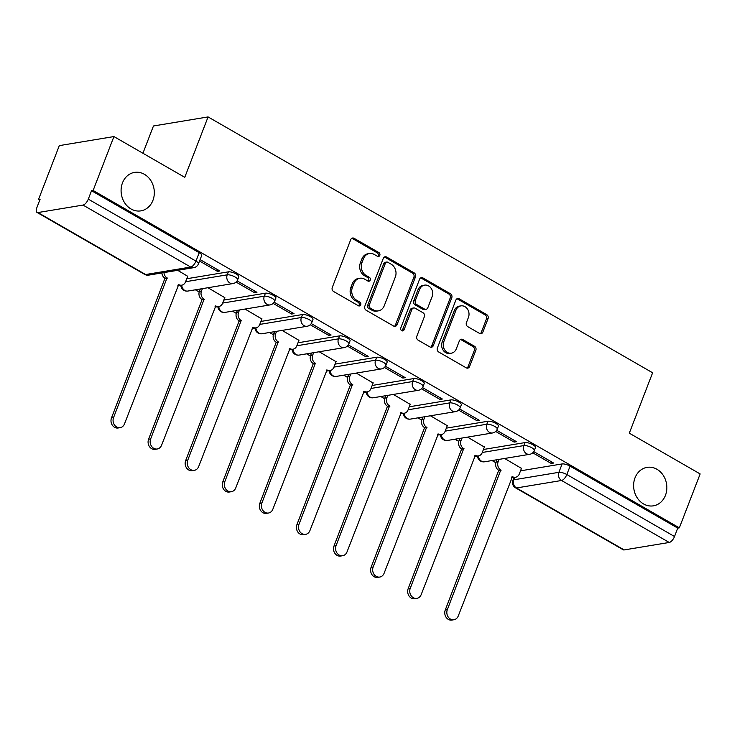 <?xml version="1.0" encoding="UTF-8"?>
<svg xmlns="http://www.w3.org/2000/svg" width="737" height="737" viewBox="0 0 737 737"><rect width="100%" height="100%" fill="white"/><g stroke="black" fill="none" stroke-linecap="round" stroke-linejoin="round"><path stroke-width="1.11" d="M379.804 255.38A2.091 1.778 80.6 0 0 378.882 252.579L354.092 238.309A2.994 2.533 80.6 0 0 352.581 238.023A2.994 2.533 80.6 0 0 350.729 239.626L332.267 287.494A2.994 2.533 80.6 0 0 333.566 291.493L358.366 305.763A2.091 1.778 80.6 0 0 359.803 302.041L356.588 300.189A9.572 8.116 80.6 0 1 352.406 287.384L353.944 283.395A9.572 8.116 80.6 0 1 359.849 278.254A9.572 8.116 80.6 0 1 364.695 279.185L367.901 281.037A2.091 1.778 80.6 0 0 369.338 277.315L366.132 275.463A9.572 8.116 80.6 0 1 361.95 262.658L363.488 258.669A9.572 8.116 80.6 0 1 369.394 253.528A9.572 8.116 80.6 0 1 374.239 254.458L377.445 256.301A2.091 1.778 80.6 0 0 379.804 255.38M377.676 256.412A2.091 1.778 80.6 0 0 377.289 252.846L352.498 238.576A2.994 2.533 80.6 0 0 351.807 238.309M358.587 305.873A2.091 1.778 80.6 0 0 358.21 302.308L354.994 300.456L356.588 300.189M368.132 281.147A2.091 1.778 80.6 0 0 367.754 277.573L364.539 275.73L366.132 275.463M635.018 477.843A19.494 16.536 80.6 0 0 637.256 497.908A19.494 16.536 80.6 0 0 653.424 505.831A19.494 16.536 80.6 0 0 665.447 495.356A19.494 16.536 80.6 0 0 663.217 475.291A19.494 16.536 80.6 0 0 647.049 467.369A19.494 16.536 80.6 0 0 635.018 477.843M122.489 182.877A19.494 16.536 80.6 0 0 124.728 202.942A19.494 16.536 80.6 0 0 140.896 210.865A19.494 16.536 80.6 0 0 152.918 200.39A19.494 16.536 80.6 0 0 150.68 180.325A19.494 16.536 80.6 0 0 134.512 172.394A19.494 16.536 80.6 0 0 122.489 182.877M479.511 333.4A2.994 2.533 80.6 0 0 481.031 333.695A2.994 2.533 80.6 0 0 482.873 332.083L488.051 318.66A2.994 2.533 80.6 0 0 486.742 314.653L459.215 298.807A2.994 2.533 80.6 0 0 457.695 298.522A2.994 2.533 80.6 0 0 455.853 300.125L437.382 347.993A2.994 2.533 80.6 0 0 438.69 351.991L466.226 367.837A2.994 2.533 80.6 0 0 467.737 368.132A2.994 2.533 80.6 0 0 469.589 366.519L475.844 350.305A2.994 2.533 80.6 0 0 474.536 346.298L462.753 339.517A2.994 2.533 80.6 0 0 461.233 339.232A2.994 2.533 80.6 0 0 459.391 340.835L456.286 348.877A7.996 6.78 80.6 0 1 451.357 353.18A7.996 6.78 80.6 0 1 444.724 349.928A7.996 6.78 80.6 0 1 443.803 341.692L455.963 310.185A7.996 6.78 80.6 0 1 460.901 305.883A7.996 6.78 80.6 0 1 467.534 309.135A7.996 6.78 80.6 0 1 468.446 317.371L466.42 322.622A2.994 2.533 80.6 0 0 467.728 326.62L479.511 333.4M83.014 205.079L37.946 212.551A6.089 2.653 -60.1 0 1 36.997 212.413A6.089 2.653 -60.1 0 1 36.85 207.668L40.093 199.266L38.499 199.534L59.301 145.622L113.922 136.566L184.766 177.331L208.074 116.925L652.623 372.765L629.306 433.172L700.15 473.937L679.348 527.849L93.12 190.468L91.526 190.736L88.293 199.137L195.978 261.11A6.089 1.843 21.1 0 1 198.474 263.828L201.717 255.435A6.089 1.843 21.1 0 0 199.22 252.708L195.978 261.11A6.089 2.653 -60.1 0 1 190.699 267.052L83.014 205.079A6.089 2.653 -60.1 0 0 88.293 199.137M113.922 136.566L93.12 190.468M415.484 276.891A2.994 2.533 80.6 0 0 414.176 272.893L386.639 257.047A2.994 2.533 80.6 0 0 385.129 256.752A2.994 2.533 80.6 0 0 383.286 258.365L364.815 306.224A2.994 2.533 80.6 0 0 366.123 310.231L393.659 326.076A2.994 2.533 80.6 0 0 395.17 326.362A2.994 2.533 80.6 0 0 397.013 324.759L415.484 276.891L413.89 277.158A2.994 2.533 80.6 0 0 412.582 273.16L385.046 257.314A2.994 2.533 80.6 0 0 384.355 257.038M422.927 277.932L450.464 293.777A2.994 2.533 80.6 0 1 451.772 297.776L433.301 345.644A2.994 2.533 80.6 0 1 431.458 347.247A2.994 2.533 80.6 0 1 429.938 346.952L418.155 340.172A2.994 2.533 80.6 0 1 416.847 336.173L424.337 316.763A2.994 2.533 80.6 0 0 423.029 312.755L415.217 308.259A2.994 2.533 80.6 0 0 413.697 307.974A2.994 2.533 80.6 0 0 411.854 309.577L404.06 329.789A2.091 1.778 80.6 0 1 400.79 327.91L419.565 279.249A2.994 2.533 80.6 0 1 421.417 277.637A2.994 2.533 80.6 0 1 422.927 277.932L421.334 278.19L448.87 294.035L450.464 293.777M520.515 470.832L562.128 463.932L558.886 472.325A6.089 1.843 21.1 0 1 566.827 474.536L674.512 536.508A6.089 2.653 119.9 0 1 669.242 542.46L624.165 549.931A6.089 2.653 119.9 0 1 623.226 549.793L515.532 487.82A6.089 2.653 119.9 0 0 516.48 487.958L624.165 549.931M38.499 199.534L39.715 200.234M195.36 289.807L199.193 292.009M232.45 311.152L236.273 313.354M269.53 332.498L273.363 334.699M306.62 353.834L310.443 356.035M343.7 375.179L347.532 377.381M380.789 396.524L384.613 398.726M417.87 417.861L421.702 420.072M454.959 439.206L458.783 441.408M492.04 460.551L495.872 462.753M142.932 153.25L153.453 125.981L208.074 116.925M679.348 527.849L677.754 528.116L674.512 536.508M187.695 276.301L177.7 270.313M199.552 261.045L217.47 271.363L218.032 269.917M217.47 271.363L219.856 270.967L200.114 259.599M224.776 297.647L207.945 287.725M236.07 282.068L254.551 292.709L255.113 291.253M254.551 292.709L256.946 292.313L237.084 280.88M261.865 318.983L245.034 309.061M273.16 303.414L291.64 314.045L292.202 312.599M291.64 314.045L294.026 313.649L274.164 302.216M298.946 340.328L282.114 330.406M310.24 324.75L328.72 335.39L329.282 333.944M328.72 335.39L331.116 334.994L311.254 323.561M336.035 361.674L319.204 351.752M347.33 346.095L365.81 356.736L366.372 355.28M365.81 356.736L368.196 356.34L348.334 344.907M373.115 383.01L356.284 373.097M384.41 367.441L402.89 378.072L403.452 376.625M402.89 378.072L405.286 377.676L385.423 366.252M410.205 404.355L393.374 394.433M421.5 388.777L439.98 399.417L440.542 397.971M439.98 399.417L442.366 399.021L422.504 387.588M447.285 425.7L430.454 415.779M458.58 410.122L477.06 420.763L477.622 419.316M477.06 420.763L479.455 420.366L459.593 408.934M484.375 447.046L467.544 437.124M495.669 431.467L514.15 442.108L514.712 440.652M514.15 442.108L516.536 441.712L496.674 430.279M483.426 449.487L525.039 442.587L523.896 445.572A6.089 1.843 21.1 0 1 530.631 447.147A6.089 1.843 21.1 0 1 534.334 450.5L535.486 447.516A6.089 1.843 -158.9 0 0 531.773 444.171A6.089 1.843 -158.9 0 0 525.039 442.587M446.346 428.151L487.958 421.242L486.807 424.226A6.089 1.843 21.1 0 1 493.541 425.802A6.089 1.843 21.1 0 1 497.245 429.155L498.396 426.179A6.089 1.843 -158.9 0 0 494.693 422.826A6.089 1.843 -158.9 0 0 487.958 421.242M409.256 406.806L450.869 399.905L449.727 402.881A6.089 1.843 21.1 0 1 456.461 404.466A6.089 1.843 21.1 0 1 460.164 407.81L461.316 404.834A6.089 1.843 -158.9 0 0 457.603 401.481A6.089 1.843 -158.9 0 0 450.869 399.905M372.176 385.46L413.789 378.56L412.637 381.536A6.089 1.843 21.1 0 1 419.371 383.12A6.089 1.843 21.1 0 1 423.075 386.474L424.226 383.489A6.089 1.843 -158.9 0 0 420.523 380.145A6.089 1.843 -158.9 0 0 413.789 378.56M335.086 364.115L376.699 357.215L375.557 360.2A6.089 1.843 21.1 0 1 382.291 361.775A6.089 1.843 21.1 0 1 385.995 365.128L387.146 362.143A6.089 1.843 -158.9 0 0 383.433 358.799A6.089 1.843 -158.9 0 0 376.699 357.215M298.006 342.779L339.619 335.879L338.467 338.854A6.089 1.843 21.1 0 1 345.202 340.439A6.089 1.843 21.1 0 1 348.905 343.783L350.057 340.807A6.089 1.843 -158.9 0 0 346.353 337.454A6.089 1.843 -158.9 0 0 339.619 335.879M260.916 321.433L302.529 314.533L301.387 317.509A6.089 1.843 21.1 0 1 308.121 319.093A6.089 1.843 21.1 0 1 311.825 322.438L312.976 319.462A6.089 1.843 -158.9 0 0 309.264 316.109A6.089 1.843 -158.9 0 0 302.529 314.533M223.836 300.088L265.449 293.188L264.297 296.173A6.089 1.843 21.1 0 1 271.032 297.748A6.089 1.843 21.1 0 1 274.735 301.101L275.887 298.117A6.089 1.843 -158.9 0 0 272.183 294.772A6.089 1.843 -158.9 0 0 265.449 293.188M186.747 278.752L228.369 271.842L227.217 274.827A6.089 1.843 21.1 0 1 233.951 276.403A6.089 1.843 21.1 0 1 237.655 279.756L238.806 276.78A6.089 1.843 -158.9 0 0 235.094 273.427A6.089 1.843 -158.9 0 0 228.369 271.842M532.75 452.813L551.23 463.444L553.625 463.048L533.763 451.615M521.455 468.382L504.624 458.46M551.23 463.444L551.792 461.998M677.754 528.116L570.069 466.143A6.089 1.843 -158.9 0 0 562.128 463.932M91.526 190.736L199.22 252.708M369.394 253.528L367.8 253.795A9.572 8.116 80.6 0 0 361.895 258.936L363.488 258.669M364.539 275.73A9.572 8.116 80.6 0 1 360.356 262.925L361.895 258.936M359.849 278.254L358.256 278.522A9.572 8.116 80.6 0 0 352.35 283.662L353.944 283.395M354.994 300.456A9.572 8.116 80.6 0 1 350.812 287.651L352.35 283.662M394.35 326.344A2.994 2.533 80.6 0 0 395.419 325.026L413.89 277.158M387.773 262.243A2.091 1.778 80.6 0 0 385.423 263.164L369.209 305.182A2.091 1.778 80.6 0 0 370.121 307.983L373.512 309.927A9.572 8.116 80.6 0 0 378.357 310.857A9.572 8.116 80.6 0 0 384.263 305.717L395.336 277.001A9.572 8.116 80.6 0 0 391.154 264.196L387.773 262.243M386.713 262.04L385.119 262.308A2.091 1.778 80.6 0 0 383.83 263.431L385.423 263.164M378.357 310.857L376.764 311.125A9.572 8.116 80.6 0 1 371.918 310.194L368.537 308.25A2.091 1.778 80.6 0 1 367.616 305.45L383.83 263.431M430.638 347.228A2.994 2.533 80.6 0 0 431.707 345.902L450.178 298.043A2.994 2.533 80.6 0 0 448.87 294.035M413.697 307.974L412.112 308.232A2.994 2.533 80.6 0 0 410.26 309.844L402.466 330.047L404.06 329.789M401.932 330.821A2.091 1.778 80.6 0 0 402.466 330.047M432.112 296.615A7.996 6.78 80.6 0 0 431.191 288.388A7.996 6.78 80.6 0 0 424.558 285.136A7.996 6.78 80.6 0 0 419.629 289.438L415.346 300.539A2.994 2.533 80.6 0 0 416.654 304.538L424.466 309.033A2.994 2.533 80.6 0 0 425.986 309.328A2.994 2.533 80.6 0 0 427.828 307.725L432.112 296.615M424.558 285.136L422.974 285.403A7.996 6.78 80.6 0 0 418.036 289.696L419.629 289.438M425.986 309.328L424.392 309.595A2.994 2.533 80.6 0 1 422.872 309.3L415.06 304.805A2.994 2.533 80.6 0 1 413.752 300.797L418.036 289.696M421.334 278.19A2.994 2.533 80.6 0 0 420.643 277.923M460.901 305.883L459.308 306.15A7.996 6.78 80.6 0 0 454.37 310.452L455.963 310.185M451.357 353.18L449.763 353.438A7.996 6.78 80.6 0 1 443.13 350.186A7.996 6.78 80.6 0 1 442.209 341.959L454.37 310.452M466.917 368.104A2.994 2.533 80.6 0 0 467.995 366.786L474.25 350.563A2.994 2.533 80.6 0 0 472.942 346.565L461.159 339.785A2.994 2.533 80.6 0 0 460.468 339.517M480.202 333.677A2.994 2.533 80.6 0 0 481.279 332.35L486.457 318.928A2.994 2.533 80.6 0 0 485.158 314.92L457.622 299.075A2.994 2.533 80.6 0 0 456.922 298.807M163.955 272.598A6.089 5.168 80.6 0 0 167.041 277.877L113.562 417.593A7.011 5.942 80.6 0 0 114.364 424.798A7.011 5.942 80.6 0 0 120.177 427.653A7.011 5.942 80.6 0 0 124.498 423.886L178.686 284.574A6.089 5.168 80.6 0 0 181.781 285.173A6.089 5.168 80.6 0 0 185.531 281.893L187.769 276.108M181.781 285.173L179.708 285.514A6.089 5.168 -99.4 0 1 177.921 285.44M120.177 427.653L118.104 427.994A7.011 5.942 -99.4 0 1 112.3 425.148A7.011 5.942 -99.4 0 1 111.49 417.934L164.968 278.218A6.089 5.168 -99.4 0 1 161.882 272.939M165.328 278.42L167.4 278.079M202.399 288.646L201.459 291.06A6.089 5.168 80.6 0 0 204.121 299.213L150.652 438.93A7.011 5.942 80.6 0 0 151.454 446.143A7.011 5.942 80.6 0 0 157.267 448.99A7.011 5.942 80.6 0 0 161.587 445.231L215.775 305.919A6.089 5.168 80.6 0 0 218.861 306.509A6.089 5.168 80.6 0 0 222.62 303.239L224.849 297.453M218.861 306.509L216.789 306.859A6.089 5.168 -99.4 0 1 215.001 306.785M157.267 448.99L155.194 449.34A7.011 5.942 -99.4 0 1 149.381 446.484A7.011 5.942 -99.4 0 1 148.579 439.28L202.058 299.563A6.089 5.168 -99.4 0 1 199.395 291.401L201.459 291.06M200.326 288.987L199.395 291.401M202.408 299.766L204.481 299.425M239.479 309.982L238.548 312.405A6.089 5.168 80.6 0 0 241.211 320.558L187.732 460.275A7.011 5.942 80.6 0 0 188.534 467.488A7.011 5.942 80.6 0 0 194.347 470.335A7.011 5.942 80.6 0 0 198.668 466.567L252.855 327.265A6.089 5.168 80.6 0 0 255.951 327.854A6.089 5.168 80.6 0 0 259.7 324.584L261.939 318.799M255.951 327.854L253.878 328.195A6.089 5.168 -99.4 0 1 252.091 328.131M194.347 470.335L192.274 470.676A7.011 5.942 -99.4 0 1 186.47 467.829A7.011 5.942 -99.4 0 1 185.66 460.616L239.138 320.899A6.089 5.168 -99.4 0 1 236.476 312.746L238.548 312.405M237.406 310.332L236.476 312.746M239.497 321.111L241.57 320.761M276.568 331.328L275.629 333.75A6.089 5.168 80.6 0 0 278.291 341.904L224.822 481.62A7.011 5.942 80.6 0 0 225.623 488.834A7.011 5.942 80.6 0 0 231.436 491.68A7.011 5.942 80.6 0 0 235.757 487.912L289.945 348.601A6.089 5.168 80.6 0 0 293.031 349.2A6.089 5.168 80.6 0 0 296.79 345.92L299.019 340.135M293.031 349.2L290.958 349.541A6.089 5.168 -99.4 0 1 289.171 349.467M231.436 491.68L229.364 492.021A7.011 5.942 -99.4 0 1 223.551 489.175A7.011 5.942 -99.4 0 1 222.749 481.961L276.228 342.244A6.089 5.168 -99.4 0 1 273.565 334.091L275.629 333.75M274.496 331.668L273.565 334.091M276.578 342.447L278.65 342.106M313.649 352.673L312.718 355.087A6.089 5.168 80.6 0 0 315.381 363.24L261.902 502.966A7.011 5.942 80.6 0 0 262.704 510.17A7.011 5.942 80.6 0 0 268.517 513.016A7.011 5.942 80.6 0 0 272.837 509.258L327.025 369.946A6.089 5.168 80.6 0 0 330.112 370.536A6.089 5.168 80.6 0 0 333.87 367.266L336.109 361.48M330.112 370.536L328.048 370.886A6.089 5.168 -99.4 0 1 326.261 370.812M268.517 513.016L266.444 513.367A7.011 5.942 -99.4 0 1 260.64 510.52A7.011 5.942 -99.4 0 1 259.829 503.307L313.308 363.59A6.089 5.168 -99.4 0 1 310.645 355.437L312.718 355.087M311.576 353.014L310.645 355.437M313.667 363.792L315.74 363.452M350.738 374.009L349.799 376.432A6.089 5.168 80.6 0 0 352.461 384.585L298.992 524.302A7.011 5.942 80.6 0 0 299.793 531.515A7.011 5.942 80.6 0 0 305.597 534.362A7.011 5.942 80.6 0 0 309.927 530.594L364.115 391.292A6.089 5.168 80.6 0 0 367.201 391.881A6.089 5.168 80.6 0 0 370.96 388.611L373.189 382.825M367.201 391.881L365.128 392.222A6.089 5.168 -99.4 0 1 363.341 392.158M305.597 534.362L303.533 534.703A7.011 5.942 -99.4 0 1 297.72 531.856A7.011 5.942 -99.4 0 1 296.919 524.652L350.397 384.926A6.089 5.168 -99.4 0 1 347.735 376.773L349.799 376.432M348.665 374.359L347.735 376.773M350.748 385.138L352.82 384.788M387.819 395.354L386.888 397.777A6.089 5.168 80.6 0 0 389.551 405.93L336.072 545.647A7.011 5.942 80.6 0 0 336.873 552.861A7.011 5.942 80.6 0 0 342.687 555.707A7.011 5.942 80.6 0 0 347.007 551.939L401.195 412.637A6.089 5.168 80.6 0 0 404.281 413.227A6.089 5.168 80.6 0 0 408.04 409.947L410.279 404.162M404.281 413.227L402.218 413.568A6.089 5.168 -99.4 0 1 400.431 413.503M342.687 555.707L340.614 556.048A7.011 5.942 -99.4 0 1 334.81 553.201A7.011 5.942 -99.4 0 1 333.999 545.988L387.478 406.271A6.089 5.168 -99.4 0 1 384.815 398.118L386.888 397.777M385.746 395.695L384.815 398.118M387.837 406.474L389.91 406.133M424.908 416.7L423.968 419.113A6.089 5.168 80.6 0 0 426.631 427.276L373.162 566.993A7.011 5.942 80.6 0 0 373.963 574.197A7.011 5.942 80.6 0 0 379.767 577.053A7.011 5.942 80.6 0 0 384.097 573.285L438.285 433.973A6.089 5.168 80.6 0 0 441.371 434.572A6.089 5.168 80.6 0 0 445.13 431.292L447.359 425.507M441.371 434.572L439.298 434.913A6.089 5.168 -99.4 0 1 437.511 434.839M379.767 577.053L377.703 577.393A7.011 5.942 -99.4 0 1 371.89 574.547A7.011 5.942 -99.4 0 1 371.089 567.333L424.567 427.617A6.089 5.168 -99.4 0 1 421.905 419.464L423.968 419.113M422.835 417.041L421.905 419.464M424.917 427.819L426.99 427.478M461.988 438.045L461.058 440.459A6.089 5.168 80.6 0 0 463.72 448.612L410.242 588.329A7.011 5.942 80.6 0 0 411.043 595.542A7.011 5.942 80.6 0 0 416.856 598.389A7.011 5.942 80.6 0 0 421.177 594.63L475.365 455.319A6.089 5.168 80.6 0 0 478.451 455.908A6.089 5.168 80.6 0 0 482.21 452.638L484.449 446.852M478.451 455.908L476.388 456.258A6.089 5.168 -99.4 0 1 474.6 456.185M416.856 598.389L414.784 598.739A7.011 5.942 -99.4 0 1 408.98 595.883A7.011 5.942 -99.4 0 1 408.169 588.679L461.648 448.962A6.089 5.168 -99.4 0 1 458.985 440.8L461.058 440.459M459.916 438.386L458.985 440.8M462.007 449.165L464.08 448.824M499.078 459.381L498.138 461.804A6.089 5.168 80.6 0 0 500.801 469.957L447.331 609.674A7.011 5.942 80.6 0 0 448.133 616.887A7.011 5.942 80.6 0 0 453.937 619.734A7.011 5.942 80.6 0 0 458.267 615.966L512.455 476.664A6.089 5.168 80.6 0 0 515.541 477.254A6.089 5.168 80.6 0 0 519.299 473.983L521.529 468.198M515.541 477.254L513.468 477.594A6.089 5.168 -99.4 0 1 511.681 477.53M453.937 619.734L451.873 620.075A7.011 5.942 -99.4 0 1 446.06 617.228A7.011 5.942 -99.4 0 1 445.259 610.015L498.737 470.298A6.089 5.168 -99.4 0 1 496.065 462.145L498.138 461.804M497.005 459.731L496.065 462.145M499.087 470.501L501.16 470.16M377.289 252.846L378.882 252.579M358.21 302.308L359.803 302.041M367.754 277.573L369.338 277.315M514.748 477.383L513.818 479.805L558.886 472.325A6.089 5.168 -99.4 0 0 561.548 480.487L516.48 487.958A6.089 5.168 -99.4 0 1 513.818 479.805A6.089 1.843 21.1 0 0 512.888 480.349A6.089 6.089 0 0 0 515.532 487.82M669.242 542.46L561.548 480.487A6.089 2.653 -60.1 0 0 566.827 474.536L570.069 466.143M37.946 212.551L145.631 274.533L190.699 267.052A6.089 5.168 80.6 0 0 193.794 267.651A6.089 6.089 0 0 0 198.474 263.828M482.274 452.472L523.896 445.572A6.089 5.168 -99.4 0 0 526.559 453.725A6.089 5.168 -99.4 0 0 529.645 454.314A6.089 6.089 0 0 0 534.334 450.5M445.194 431.127L486.807 424.226A6.089 5.168 -99.4 0 0 489.469 432.379A6.089 5.168 -99.4 0 0 492.556 432.969A6.089 6.089 0 0 0 497.245 429.155M408.105 409.781L449.727 402.881A6.089 5.168 -99.4 0 0 452.389 411.034A6.089 5.168 -99.4 0 0 455.475 411.633A6.089 6.089 0 0 0 460.164 407.81M371.024 388.445L412.637 381.536A6.089 5.168 -99.4 0 0 415.3 389.698A6.089 5.168 -99.4 0 0 418.386 390.288A6.089 6.089 0 0 0 423.075 386.474M333.935 367.1L375.557 360.2A6.089 5.168 -99.4 0 0 378.219 368.353A6.089 5.168 -99.4 0 0 381.305 368.942A6.089 6.089 0 0 0 385.995 365.128M296.854 345.754L338.467 338.854A6.089 5.168 -99.4 0 0 341.13 347.007A6.089 5.168 -99.4 0 0 344.216 347.606A6.089 6.089 0 0 0 348.905 343.783M259.765 324.409L301.387 317.509A6.089 5.168 -99.4 0 0 304.049 325.662A6.089 5.168 -99.4 0 0 307.136 326.261A6.089 6.089 0 0 0 311.825 322.438M222.685 303.073L264.297 296.173A6.089 5.168 -99.4 0 0 266.96 304.326A6.089 5.168 -99.4 0 0 270.046 304.915A6.089 6.089 0 0 0 274.735 301.101M185.595 281.727L227.217 274.827A6.089 5.168 -99.4 0 0 229.88 282.98A6.089 5.168 -99.4 0 0 232.966 283.57A6.089 6.089 0 0 0 237.655 279.756M232.966 283.57L187.898 291.051A6.089 5.168 -99.4 0 1 184.812 290.452A6.089 5.168 80.6 0 1 181.717 285.182M270.046 304.915L224.978 312.387A6.089 5.168 -99.4 0 1 221.892 311.797A6.089 5.168 80.6 0 1 218.806 306.518M307.136 326.261L262.068 333.732A6.089 5.168 -99.4 0 1 258.982 333.142A6.089 5.168 80.6 0 1 255.886 327.864M344.216 347.606L299.148 355.077A6.089 5.168 -99.4 0 1 296.062 354.479A6.089 5.168 80.6 0 1 292.976 349.209M381.305 368.942L336.238 376.414A6.089 5.168 -99.4 0 1 333.152 375.824A6.089 5.168 80.6 0 1 330.056 370.545M418.386 390.288L373.318 397.759A6.089 5.168 -99.4 0 1 370.232 397.169A6.089 5.168 80.6 0 1 367.146 391.891M455.475 411.633L410.408 419.104A6.089 5.168 -99.4 0 1 407.321 418.515A6.089 5.168 80.6 0 1 404.226 413.236M492.556 432.969L447.488 440.45A6.089 5.168 -99.4 0 1 444.402 439.851A6.089 5.168 80.6 0 1 441.316 434.581M529.645 454.314L484.577 461.786A6.089 5.168 -99.4 0 1 481.491 461.196A6.089 5.168 80.6 0 1 478.396 455.917M148.717 275.122A6.089 5.168 80.6 0 1 145.631 274.533A6.089 2.653 119.9 0 1 144.682 274.394A6.089 6.089 0 0 0 148.717 275.122L193.794 267.651M360.356 262.925L361.95 262.658M350.812 287.651L352.406 287.384M352.498 238.576L354.092 238.309M395.419 325.026L397.013 324.759M385.046 257.314L386.639 257.047M412.582 273.16L414.176 272.893M367.616 305.45L369.209 305.182M368.537 308.25L370.121 307.983M371.918 310.194L373.512 309.927M450.178 298.043L451.772 297.776M431.707 345.902L433.301 345.644M410.26 309.844L411.854 309.577M413.752 300.797L415.346 300.539M415.06 304.805L416.654 304.538M422.872 309.3L424.466 309.033M442.209 341.959L443.803 341.692M461.159 339.785L462.753 339.517M472.942 346.565L474.536 346.298M474.25 350.563L475.844 350.305M467.995 366.786L469.589 366.519M457.622 299.075L459.215 298.807M485.158 314.92L486.742 314.653M486.457 318.928L488.051 318.66M481.279 332.35L482.873 332.083M178.225 284.657L178.686 284.574M164.968 278.218L167.041 277.877M111.49 417.934L113.562 417.593M215.305 305.993L215.775 305.919M202.058 299.563L204.121 299.213M148.579 439.28L150.652 438.93M252.395 327.339L252.855 327.265M239.138 320.899L241.211 320.558M185.66 460.616L187.732 460.275M289.475 348.684L289.945 348.601M276.228 342.244L278.291 341.904M222.749 481.961L224.822 481.62M326.565 370.02L327.025 369.946M313.308 363.59L315.381 363.24M259.829 503.307L261.902 502.966M363.645 391.365L364.115 391.292M350.397 384.926L352.461 384.585M296.919 524.652L298.992 524.302M400.735 412.711L401.195 412.637M387.478 406.271L389.551 405.93M333.999 545.988L336.072 545.647M437.815 434.056L438.285 433.973M424.567 427.617L426.631 427.276M371.089 567.333L373.162 566.993M474.904 455.392L475.365 455.319M461.648 448.962L463.72 448.612M408.169 588.679L410.242 588.329M511.985 476.738L512.455 476.664M498.737 470.298L500.801 469.957M445.259 610.015L447.331 609.674M180.814 285.33A6.089 6.089 0 0 0 187.898 291.051M217.894 306.675A6.089 6.089 0 0 0 224.978 312.387M254.984 328.011A6.089 6.089 0 0 0 262.068 333.732M292.064 349.356A6.089 6.089 0 0 0 299.148 355.077M329.153 370.702A6.089 6.089 0 0 0 336.238 376.414M366.234 392.038A6.089 6.089 0 0 0 373.318 397.759M403.323 413.383A6.089 6.089 0 0 0 410.408 419.104M440.404 434.729A6.089 6.089 0 0 0 447.488 440.45M477.493 456.074A6.089 6.089 0 0 0 484.577 461.786M513.984 477.512L512.888 480.349M36.997 212.413L144.682 274.394"/></g></svg>
